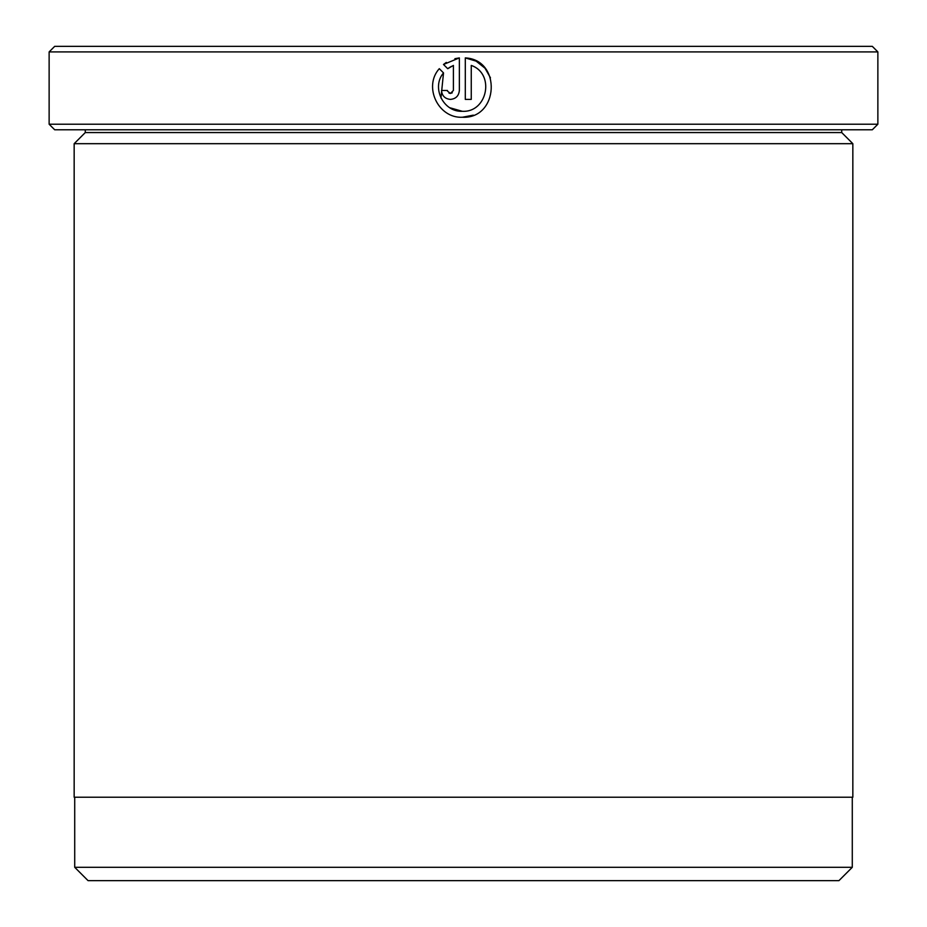<?xml version="1.0" encoding="UTF-8"?>
<svg xmlns="http://www.w3.org/2000/svg" width="927" height="927" viewBox="0 0 927 927"><rect width="100%" height="100%" fill="white"/><g stroke="black" fill="none" stroke-linecap="round" stroke-linejoin="round"><path stroke-width="1.39" d="M74.716 797.22L74.716 867.301L852.284 867.301L852.284 797.22M440.962 97.995L443.523 72.909C431.101 87.358 443.326 112.248 462.33 111.298L449.804 107.741M476.072 61.124L465.296 57.903C501.808 59.687 498.83 119.119 462.33 117.254L473.338 115.145M490.453 77.81L485.111 68.378M484.879 68.1L476.154 61.159M447.521 91.136L450.429 93.453L448.981 93.082M452.283 92.804L450.429 93.453L453.396 90.475L453.396 65.435L447.729 68.702L443.5 64.473L459.352 57.903L459.352 90.475C458.807 95.898 455.841 98.876 450.429 99.398C445.018 98.876 442.04 95.898 441.507 90.475L447.451 90.475M85.284 132.561L841.716 132.561L852.84 143.685L74.16 143.685L85.284 132.561L85.284 129.78M841.716 132.561L841.716 129.78M54.693 46.35L872.307 46.35L877.869 51.912L49.131 51.912L54.693 46.35M877.869 124.218L872.307 129.78L54.693 129.78L49.131 124.218L877.869 124.218L877.869 51.912M462.33 117.254C438.239 118.471 423.083 86.628 439.294 68.679L443.523 72.909M471.252 65.435C495.192 73.557 487.544 112.746 462.33 111.298C487.509 112.723 495.215 73.627 471.252 65.435L471.252 99.398L465.296 99.398L465.296 57.903M49.131 124.218L49.131 51.912M852.284 867.301L838.935 880.65L88.065 880.65L74.716 867.301M852.84 143.685L852.84 797.22L74.16 797.22L74.16 143.685M448.795 67.926L451.345 66.385M446.327 62.422L443.5 64.473L447.729 68.702M459.352 57.903L454.89 58.691M441.507 90.475C442.04 95.898 445.018 98.876 450.429 99.398"/></g></svg>
